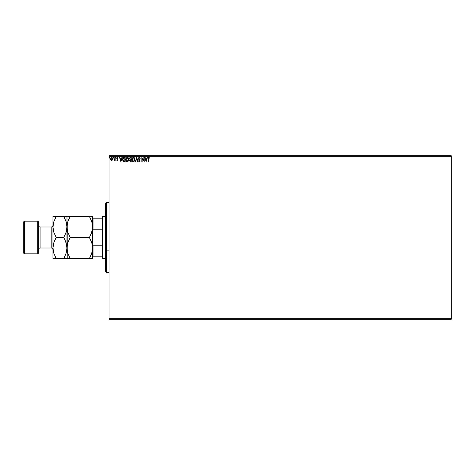 <?xml version="1.0" encoding="UTF-8"?>
<svg xmlns="http://www.w3.org/2000/svg" width="475" height="475" viewBox="0 0 475 475"><rect width="100%" height="100%" fill="white"/><g stroke="black" fill="none" stroke-linecap="round" stroke-linejoin="round"><path stroke-width="0.71" d="M109.018 156.322L451.25 156.322L451.25 318.678L109.018 318.678L109.018 156.322L109.018 319.259L451.25 319.259L109.018 319.259L109.018 318.678L451.25 318.678L451.25 156.322L109.018 156.322L109.018 155.741L109.018 156.322M112.504 159.915L112.456 157.961L111.845 157.474L111.079 157.581L110.449 158.709L110.663 159.921L111.583 160.532L112.433 160.033L111.352 160.502M114.196 160.111L114.22 160.52L114.831 160.039L115.146 160.479L115.146 157.492L114.831 157.492L114.736 159.725L114.048 160.425L114.831 160.039L115.146 160.479L115.146 157.492L115.146 160.479L114.831 160.039L114.048 160.425L114.831 160.039M116.981 159.956L117.61 159.76L116.719 158.3L117.384 157.439L118.032 157.842L117.034 158.288L117.925 159.748L117.325 160.532L116.719 160.105L117.462 160.514L117.919 159.63L117.058 158.116L118.032 157.842L117.384 157.439L116.808 157.86L116.826 158.763L117.61 159.76L116.719 160.105L117.325 160.532L116.838 160.253M123.85 157.516L122.77 158.597L122.841 160.592L123.565 161.429L125.157 161.577L125.157 157.492L124.207 157.492C123.12 157.641 122.597 158.3 122.645 159.481L123.565 161.429L125.157 161.577L125.157 157.492L125.157 161.577L124.29 161.571M130.423 157.492L131.237 157.492L129.871 157.67L129.455 158.65L130.102 159.695L129.722 160.443L129.948 161.304L131.237 161.577L131.237 157.492L131.237 161.577L131.237 157.492L130.423 157.492L129.455 158.65L130.102 159.695L129.717 160.568L130.661 161.577L131.237 161.577L130.661 161.577M135.719 161.577L135.381 161.577L136.687 157.492L135.381 161.577L135.719 161.577L136.717 158.478L137.708 161.577L138.053 161.577L136.741 157.492L138.053 161.577L136.741 157.492L135.381 161.577L135.719 161.577L136.717 158.478L137.708 161.577L138.053 161.577L137.708 161.577M143.872 157.492L143.872 160.532L141.829 157.492L141.829 161.577L142.138 161.577L142.138 158.531L144.186 161.577L144.186 157.492L143.872 157.492L144.186 157.492L143.872 157.492L143.872 160.532L141.829 157.492L141.829 161.577L142.138 161.577L142.138 158.531L144.186 161.577L144.186 157.492L144.121 161.577M148.699 157.385L149.53 157.854L148.758 157.385L148.093 157.914L148.01 161.577L148.325 161.577L148.36 158.228L148.681 157.813L149.37 158.169L149.53 157.854L148.758 157.385L148.01 158.816L148.01 161.577L148.325 161.577L148.325 158.858L148.764 157.807L149.37 158.169L149.53 157.854L149.37 158.169L148.681 157.813L148.325 158.858M147.143 157.492L147.488 157.492L146.175 161.577L147.488 157.492L147.143 157.492L146.722 158.798L145.576 158.798L144.816 157.492L146.122 161.577L147.488 157.492L147.143 157.492L146.722 158.798L145.576 158.798L144.816 157.492L146.122 161.577L144.816 157.492L145.154 157.492M138.522 160.989L139.175 161.666L139.87 161.363L139.953 160.253L138.789 158.424L139.359 157.807L140 158.484L140.113 157.967L139.502 157.403L138.688 157.759L138.575 159.012L139.727 160.746L139.407 161.251L138.771 160.74L138.522 160.989L139.312 161.684L140.042 160.728L138.789 158.496L139.359 157.807L140 158.484L140.256 158.276L139.335 157.385L138.474 158.49L139.727 160.746L139.317 161.263L138.771 160.74L138.593 161.114M135.013 159.517L134.128 157.593L133.071 157.439L132.24 158.133L131.955 160.271L132.472 161.239L133.457 161.684L134.645 160.924L135.013 159.517L133.433 157.385L131.866 159.535C131.848 160.716 132.377 161.429 133.457 161.684L135.007 159.333M128.933 159.517L128.048 157.593L126.991 157.439L126.16 158.133L125.875 160.271L126.392 161.239L127.377 161.684L128.565 160.924L128.933 159.517L127.353 157.385L125.786 159.535C125.768 160.716 126.297 161.429 127.377 161.684L128.933 159.517M121.879 157.492L122.223 157.492L120.911 161.577L122.223 157.492L121.879 157.492L121.463 158.798L120.312 158.798L119.896 157.492L119.552 157.492L120.864 161.577L122.223 157.492L121.879 157.492L121.463 158.798L120.312 158.798L119.896 157.492L119.552 157.492L120.864 161.577L119.552 157.492L119.896 157.492M116.143 157.777L115.633 157.658L115.823 158.11L115.882 157.439L115.882 158.122L115.621 157.777L115.882 157.439L116.143 157.777M113.531 158.11L113.668 157.552L113.222 157.658L113.584 158.086L113.733 157.777L113.472 158.122L113.733 157.777L113.472 158.122L113.21 157.777L113.472 158.122L113.472 157.439L113.472 158.122L113.21 157.777L113.472 157.439L113.733 157.777L113.472 158.122L113.21 157.777M109.802 157.777L109.345 157.552L109.428 158.086L109.802 157.777L109.541 158.122L109.802 157.777L109.541 158.122L109.28 157.777L109.541 158.122L109.541 157.439L109.6 158.11M451.25 155.741L109.018 155.741L451.25 155.741L451.25 156.322L451.25 155.741M148.325 161.577L148.01 161.577M148.212 157.664L148.616 157.397M149.18 158.009L148.764 157.807M149.37 158.169L148.966 157.86M148.028 158.27L148.01 158.816M146.152 160.592L145.712 159.22L146.591 159.22L146.152 160.592L145.712 159.22L146.591 159.22L146.152 160.592M142.138 161.577L141.829 161.577L141.9 157.492M140.184 158.122L140 158.484L139.763 158.05M140 158.484L139.234 157.819M139.668 157.943L138.789 158.496L138.997 159.078M138.795 158.359L140.036 160.568M138.89 158.899L139.882 160.105M140.036 160.9L139.87 161.363M138.979 161.078L138.771 160.74L139.317 161.263L139.727 160.746L139.151 159.808L139.68 160.467M138.771 160.74L139.317 161.263L138.771 160.74L139.317 161.263L139.727 160.746L139.519 160.188M139.317 161.263L139.715 160.603M139.062 159.713L138.724 159.297M138.676 159.22L139.151 159.808M138.575 159.012L138.486 158.703M138.611 157.896L138.866 157.563M135.007 159.701L134.965 160.057M134.829 160.55L134.645 160.924M131.973 158.739L131.907 159.036M133.077 157.439L133.528 157.391M134.134 157.593L134.633 158.116L134.128 157.593M133.618 161.245L132.187 159.683L133.445 157.807L134.698 159.517L133.523 161.263M132.4 160.52L132.252 160.123M133.297 161.251L132.964 161.132M132.198 159.238L132.786 158.05M132.561 158.276L132.371 158.608M133.998 157.973L134.401 158.401M130.518 161.571L130.192 161.494M129.722 160.443L130.102 159.695M129.515 158.234L129.776 157.759M130.156 159.333L129.788 158.828M130.061 160.318L130.922 161.156L130.922 159.849L130.031 160.556L130.601 161.156L130.031 160.556L130.922 159.849L130.922 161.156L130.061 160.793L130.518 159.867M130.037 160.473L130.423 161.144M130.922 159.428L130.922 157.908L130.922 159.428M129.776 158.561L130.382 157.92M129.788 158.472L130.091 157.997M128.749 160.544L128.565 160.924M126.392 161.239L126.041 160.728M126.855 157.486L127.163 157.397M128.048 157.593L128.553 158.122L128.048 157.593M128.143 158.163L128.523 158.846M128.505 160.259L128.618 159.517L127.217 161.251L126.101 159.535L127.365 157.807L128.577 159.992M128.226 160.793L127.442 161.263M126.101 159.535L126.118 159.832L126.101 159.535M126.32 160.52L126.172 160.123M126.118 159.238L126.706 158.05M126.481 158.276L126.291 158.608M127.733 161.185L128.161 160.871M123.114 157.926L123.506 157.617M123.732 161.043L124.64 161.156L123.732 161.043L122.96 159.481L123.666 158.015L124.842 157.908L124.842 161.156L123.732 161.043L123.12 160.384L123.838 161.078M124.408 161.156L124.842 161.156L124.842 157.908L124.509 157.908M122.96 159.481L122.989 159.054L122.96 159.481M120.888 160.592L120.448 159.22L121.327 159.22L120.888 160.592L120.448 159.22L121.327 159.22L120.888 160.592M117.847 159.339L117.325 160.532L116.719 160.105L117.325 160.532L116.719 160.105L117.61 159.76L117.307 160.164L117.539 159.487L116.719 158.3L116.903 158.888M116.903 159.849L117.307 160.164L117.473 159.398M117.77 158.009L117.42 157.807L118.032 157.842L117.384 157.439L118.032 157.842L117.384 157.439L116.725 158.223M117.337 157.813L117.853 158.122L117.42 157.807L117.111 158.573L117.491 157.813M117.444 158.876L117.925 159.748L117.325 160.532M117.592 160.461L117.913 159.915M115.853 158.116L115.942 157.445M114.338 160.164L114.784 159.517L114.386 160.158M114.701 159.82L114.784 159.517M114.831 157.492L114.831 158.496L114.831 157.492L115.146 157.492L114.831 157.492M111.518 160.526L110.734 160.039L111.583 160.532L110.734 160.039L110.438 159.113M112.735 158.977L111.583 157.439L110.432 158.977M111.583 157.807L112.421 158.971L111.536 160.158L110.794 158.579L110.758 159.172L111.583 157.807L112.171 158.127M112.225 158.211L112.415 158.775M111.536 160.158L112.421 158.971L111.779 160.128M111.482 160.152L110.758 159.172M127.074 161.215L126.694 161.001M110.794 158.579L111.209 157.92M112.379 159.368L112.225 159.743M106.679 250.883L106.679 202.457L106.679 250.883L109.018 250.883L106.679 250.883L106.679 272.543L106.679 250.883L105.509 250.432L106.679 250.883M105.509 203.627L105.509 250.432L105.509 203.627L106.679 202.457L109.018 202.457M105.509 271.373L105.509 250.432L105.509 271.373L106.679 272.543L109.018 272.543M102.006 245.783L102.006 257.943L102.594 258.525L102.594 216.475L102.006 217.057L102.006 245.783L102.006 217.057L102.594 216.475L102.594 258.525L105.509 258.525L102.594 258.525L102.006 257.943L102.006 245.783L93.017 245.783L92.667 244.874L93.017 245.783L93.017 256.191L102.006 256.191L93.017 256.191L93.017 245.783L102.006 245.783M105.509 216.475L102.594 216.475L105.509 216.475M92.667 256.191L93.017 256.191L92.667 256.191M92.667 230.126L93.017 229.217L102.006 229.217L93.017 229.217L93.017 218.809L92.667 218.809L93.017 218.809L93.017 229.217L92.667 230.126M102.006 218.809L93.017 218.809L102.006 218.809M37.768 253.852L38.35 253.27L38.35 221.73L37.768 221.148L37.768 253.852L37.768 221.148L24.332 221.148L23.75 221.73L23.75 253.27L24.332 253.852L24.332 221.148L24.332 253.852L37.768 253.852L24.332 253.852L23.75 253.27L23.75 221.73L24.332 221.148L37.768 221.148L38.35 221.73L38.35 253.27L37.768 253.852M51.199 248.009A1.752 1.752 0 0 1 52.951 249.767A1.752 1.752 0 0 0 51.199 248.009L51.199 226.991L40.102 226.991A1.752 1.752 0 0 1 38.35 225.233A1.752 1.752 0 0 0 40.102 226.991L40.102 248.009L51.199 248.009L40.102 248.009A1.752 1.752 0 0 0 38.35 249.767A1.752 1.752 0 0 1 40.102 248.009L40.102 226.991L51.199 226.991A1.752 1.752 0 0 0 52.951 225.233A1.752 1.752 0 0 1 51.199 226.991L51.199 248.009M92.097 252.261L92.667 248.009L91.758 253.412L89.413 258.525L70.217 258.525L67.883 253.442L66.969 248.009L67.872 242.612L70.217 237.5L89.413 237.5L91.746 242.583L92.667 248.009L92.435 245.32M92.097 231.236L92.667 226.991L91.758 232.388L89.413 237.5L70.217 237.5L67.883 232.417L66.969 226.991L67.872 221.588L70.217 216.475L89.413 216.475L91.746 221.558L92.667 226.991L92.435 224.295M92.601 216.475L66.969 216.475L68.911 216.475L66.969 216.475L67.195 229.68M90.013 217.562L91.746 221.558L92.667 226.991L92.667 216.475L92.429 229.71L90.286 235.885M68.911 216.475L70.217 216.475L67.877 221.57L69.32 218.138M67.533 222.739L68.911 218.987M92.423 229.752L92.091 231.26M70.217 237.5L67.877 242.594L70.217 237.5L67.883 232.417L67.207 229.752L67.207 224.224L67.195 250.705M67.533 243.764L69.344 239.115M67.028 258.525L70.217 258.525L67.883 253.442L67.207 250.776L67.207 245.248L67.207 258.525L66.969 248.009L66.061 253.412L63.715 258.525L66.732 258.525M69.617 257.438L70.217 258.525L89.413 258.525L91.752 253.43L89.413 258.525L92.667 258.525L90.719 258.525L92.667 258.525L92.667 226.991L92.667 248.009L92.429 250.735L90.725 256.013M92.423 250.776L92.097 252.273M69.35 258.525L70.217 258.525M67.539 243.74L67.207 245.248M67.533 222.727L67.207 224.224M67.028 216.475L63.715 216.475L66.049 221.558L66.904 225.601L66.732 229.71L66.061 232.388L63.715 237.5L66.049 242.583L66.969 248.009L66.969 216.475L66.055 216.475L66.969 216.475M67.877 258.525L68.911 258.525M90.719 258.525L89.413 258.525L90.309 256.862M90.28 216.475L89.413 216.475M91.752 216.475L90.719 216.475M89.413 237.5L91.746 242.583L92.423 245.248L92.601 258.525M64.315 217.562L66.049 221.558L66.969 226.991L66.737 224.295M64.541 216.475L52.951 216.475L52.951 226.991L52.951 216.475L54.892 216.475L53.188 216.475M66.399 231.26L66.969 226.991L66.061 232.388L64.588 235.885M66.726 229.752L66.405 231.236M65.105 240.178L66.726 245.248L66.969 248.009L66.061 253.412L64.612 256.862M66.399 252.273L66.904 249.399L66.737 245.32M66.726 250.776L66.405 252.261M52.951 258.525L52.951 226.991L52.951 258.525L56.204 258.525L53.865 253.442L52.951 248.009L53.853 242.612L56.204 237.5L53.865 232.417L53.01 228.374L53.182 224.265L53.853 221.588L56.204 216.475L55.302 218.138M55.373 258.525L56.204 258.525L53.865 253.442L52.951 248.009L53.853 242.612L56.204 237.5L53.865 232.417L52.951 226.991L53.182 229.68M55.599 257.438L56.204 258.525L63.715 258.525L56.204 258.525M53.521 243.74L53.01 246.626L53.182 250.705M53.521 222.727L52.951 226.991L53.853 221.588L56.204 216.475L54.892 218.981M53.194 224.224L53.515 222.739M53.194 245.248L53.515 243.764M53.865 242.583L54.892 240.006L53.865 242.583M55.326 239.115L56.204 237.5L63.715 237.5L56.204 237.5M66.055 216.475L65.022 216.475M63.715 216.475L54.898 216.475M63.715 237.5L65.022 240.006M53.859 258.525L54.892 258.525M65.022 256.019L63.715 258.525L65.022 258.525"/></g></svg>

